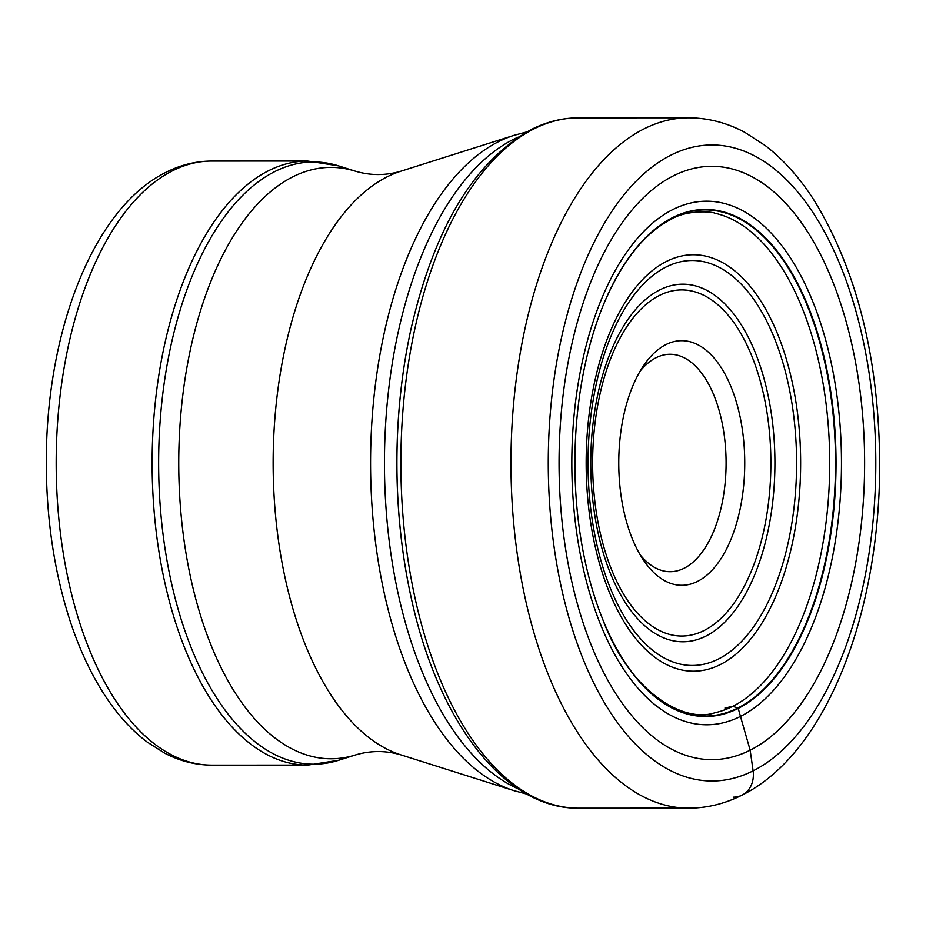 <?xml version="1.0" encoding="UTF-8"?>
<svg xmlns="http://www.w3.org/2000/svg" width="926" height="926" viewBox="0 0 926 926"><rect width="100%" height="100%" fill="white"/><g stroke="black" fill="none" stroke-linecap="round" stroke-linejoin="round"><path stroke-width="1.39" d="M670.968 155.128A318 163.775 -90 0 1 870.579 383.329A318 163.775 -90 0 1 753.116 770.837A318 163.775 -90 0 1 553.493 542.636A318 163.775 -90 0 1 670.968 155.128M724.942 708.031L732.721 706.353L737.883 707.985A43.591 36.172 63.3 0 1 738.219 708.425A253.516 130.566 90 0 1 600.013 612.387A253.516 130.566 90 0 1 599.944 313.636A253.516 130.566 90 0 1 672.727 217.552A253.516 130.566 -90 0 1 831.872 399.476A253.516 130.566 -90 0 1 738.219 708.425A3568.005 2960.954 -116.7 0 0 740.464 716.411L750.164 750.176A296.656 152.79 90 0 0 859.745 388.677A296.656 152.79 90 0 0 673.526 175.79A296.656 152.79 90 0 0 563.934 537.288A296.656 152.79 90 0 0 750.164 750.176L753.116 770.837A27.178 22.56 63.3 0 1 733.334 797.159M410.554 331.033A340.976 175.616 90 0 0 410.531 331.126A340.976 175.616 90 0 0 410.588 594.978A340.976 175.616 90 0 0 410.612 595.071M640.155 371.106A108.712 55.988 -90 0 1 656.059 357.737A108.712 55.988 -90 0 1 670.077 354.276A108.712 55.988 -90 0 1 724.306 435.764A108.712 55.988 -90 0 1 684.152 568.24A108.712 55.988 -90 0 1 670.135 571.712A108.712 55.988 -90 0 1 640.202 554.894M665.956 344.588A122.301 62.991 -90 0 1 742.733 432.349A122.301 62.991 -90 0 1 697.556 581.401A122.301 62.991 -90 0 1 643.929 560.762A122.301 62.991 -90 0 1 620.779 493.627A122.301 62.991 -90 0 1 643.883 365.238A122.301 62.991 -90 0 1 665.956 344.588M688.666 117.81A345.178 177.78 90 0 0 644.149 128.818A345.178 177.78 90 0 0 512.391 506.591A345.178 177.78 90 0 0 688.817 808.167C707.244 808.074 724.977 803.722 742.015 795.133C826.663 753.405 879.7 612.989 879.7 464.47C879.052 359.543 857.464 271.931 814.938 201.636C800.446 178.683 783.94 160.024 765.42 145.683L744.851 132.36C726.922 122.764 708.193 117.915 688.666 117.81L578.553 117.834A345.178 177.78 -90 0 0 534.047 128.841A345.178 177.78 -90 0 0 402.289 506.615A345.178 177.78 -90 0 0 578.715 808.19L688.817 808.167M602.629 306.726C620.964 262.533 643.79 233.387 671.142 219.3C687.52 209.311 713.344 211.869 714.687 213.177A251.386 129.478 -90 0 1 829.395 445.256A251.386 129.478 -90 0 1 732.721 706.353A251.386 129.478 90 0 1 714.791 712.788C682.254 723.6 628.997 690.368 602.699 619.286A253.076 130.346 90 0 0 602.699 619.286A253.076 130.346 90 0 0 737.883 707.985A253.076 130.346 -90 0 0 831.363 399.592A253.076 130.346 -90 0 0 672.496 217.98A253.076 130.346 90 0 0 602.629 306.726A253.076 130.346 90 0 0 602.618 306.772A253.076 130.346 90 0 0 601.287 310.106M672.843 209.554A261.78 134.826 -90 0 1 837.173 397.416A261.78 134.826 -90 0 1 740.464 716.411A261.78 134.826 90 0 1 576.134 528.561A261.78 134.826 90 0 1 672.843 209.554M601.356 615.906A253.076 130.346 90 0 0 602.687 619.239L600.013 612.387M578.715 808.19C504.195 809.22 437.049 720.497 410.704 595.476A341.474 175.871 -90 0 1 410.635 595.163A341.474 175.871 -90 0 1 410.577 330.929A341.474 175.871 -90 0 1 410.635 330.617C433.843 228.409 474.112 161.356 531.431 129.455C546.768 121.746 562.464 117.88 578.553 117.834M518.398 788.952A334.309 172.178 -90 0 1 384.464 467.966A334.309 172.178 -90 0 1 513.34 139.421A334.309 172.178 -90 0 1 513.444 139.375A334.309 172.178 -90 0 1 518.247 137.106M526.697 131.955L513.953 135.37A331.983 170.986 90 0 0 498.674 141.62A331.983 170.986 90 0 0 498.558 141.666A331.983 170.986 90 0 0 370.747 478.325A331.983 170.986 90 0 0 514.104 790.688L526.848 794.091M514.104 790.688L400.981 754.887A295.683 152.292 -90 0 1 273.297 476.589A295.683 152.292 -90 0 1 387.23 176.785A295.683 152.292 -90 0 1 400.842 171.217L513.953 135.37M400.842 171.217C385.725 175.662 370.608 175.662 355.48 171.229A295.683 152.292 90 0 0 292.836 176.808A295.683 152.292 90 0 0 182.017 523.989A295.683 152.292 90 0 0 355.619 754.898L338.742 760.246A301.1 155.082 -90 0 1 161.981 525.204A301.1 155.082 -90 0 1 274.709 171.623A301.1 155.082 -90 0 1 274.814 171.565A301.1 155.082 -90 0 1 338.615 165.893L307.617 161.043A302.026 155.556 90 0 0 268.667 170.673A302.026 155.556 90 0 0 268.563 170.72A302.026 155.556 90 0 0 153.38 501.325A302.026 155.556 90 0 0 307.745 765.107L338.742 760.246M307.745 765.107L211.799 765.119A302.026 155.556 -90 0 1 57.435 501.394A302.026 155.556 -90 0 1 172.572 170.766A302.026 155.556 -90 0 1 172.722 170.697A302.026 155.556 -90 0 1 211.66 161.066L307.617 161.043M659.405 295.463A173.046 89.127 -90 0 1 659.497 295.406A173.046 89.127 90 0 1 768.048 419.733A173.046 89.127 90 0 1 704.107 630.513A173.046 89.127 90 0 1 704.003 630.571A173.046 89.127 -90 0 1 595.464 506.244A173.046 89.127 -90 0 1 659.405 295.463M659.856 289.85A178.787 92.079 90 0 0 659.752 289.896A178.787 92.079 90 0 0 593.693 507.68A178.787 92.079 90 0 0 705.832 636.127A178.787 92.079 90 0 0 705.936 636.081A178.787 92.079 90 0 0 771.995 418.297A178.787 92.079 90 0 0 659.856 289.85M718.46 658.999A202.47 104.279 -90 0 1 591.378 513.861A202.47 104.279 -90 0 1 666.002 267.047A202.47 104.279 -90 0 1 666.153 266.966A202.47 104.279 -90 0 1 793.235 412.116A202.47 104.279 -90 0 1 718.622 658.93A202.47 104.279 -90 0 1 718.46 658.999M666.5 261.41A208.211 107.242 -90 0 1 797.217 410.831A208.211 107.242 -90 0 1 720.301 664.567A208.211 107.242 -90 0 1 589.596 515.145A208.211 107.242 -90 0 1 666.5 261.41M599.944 313.636L602.618 306.772M355.48 171.229L338.615 165.893M211.799 765.119C195.479 765.05 179.771 761.056 164.666 753.139L147.13 742.015C130.902 729.7 116.387 713.495 103.596 693.4C89.915 671.917 78.525 647.077 69.427 618.857C54.414 571.747 46.705 520.748 46.3 465.859C45.212 333.997 92.368 208.338 166.205 172.213C180.813 164.851 195.965 161.136 211.66 161.066M400.981 754.887C385.853 750.454 370.736 750.454 355.619 754.898"/></g></svg>
